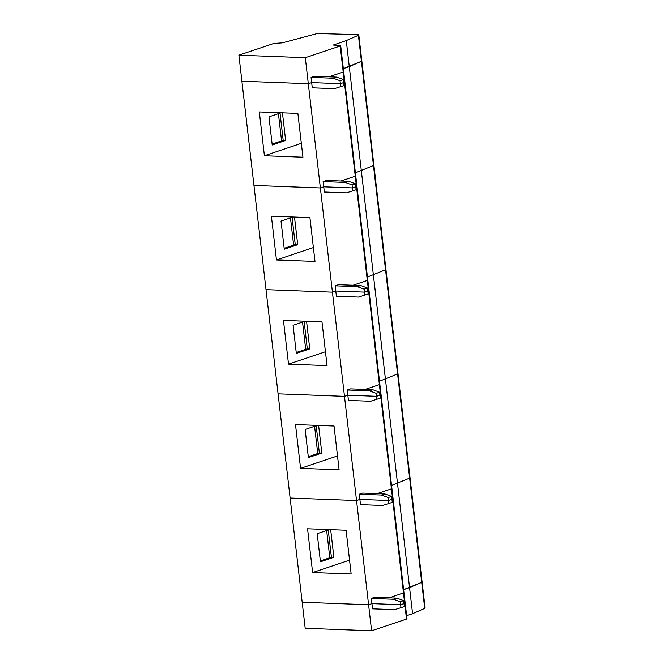 <?xml version="1.0" encoding="UTF-8"?>
<svg xmlns="http://www.w3.org/2000/svg" width="664" height="664" viewBox="0 0 664 664"><rect width="100%" height="100%" fill="white"/><g stroke="black" fill="none" stroke-linecap="round" stroke-linejoin="round"><path stroke-width="1" d="M406.509 619.097L406.99 618.79L340.682 45.675L333.386 45.044L346.268 40.579L358.402 35.267A3.196 0.581 -6.6 0 0 358.809 34.926A3.196 0.581 -6.6 0 0 357.647 34.619L317.367 33.507L282.192 42.878L273.784 43.467L238.882 55.17L305.299 57.685L340.2 45.982L343.213 72.027L328.929 76.825L343.213 72.027L355.273 176.234L340.981 181.023L355.273 176.234L367.325 280.44L353.041 285.229L367.325 280.44L379.385 384.639L365.1 389.428L379.385 384.639L391.445 488.845L377.152 493.634L391.445 488.845L406.509 619.097L371.608 630.8L368.595 604.746L371.948 603.626L400.649 604.705L404.002 603.584L404.351 606.564L400.99 607.684L400.309 601.733L393.486 599.252L396.84 598.123L403.662 600.605L400.309 601.733M343.695 71.72L343.213 72.027L343.695 71.72M340.682 45.675L340.2 45.982M340.707 86.669L340.366 83.689L311.665 82.61L312.271 87.814L334.407 88.652L344.068 85.548L343.72 82.568L340.366 83.689L343.72 82.568L343.379 79.589L336.557 77.107L314.421 76.269L311.067 77.397L311.665 82.61L308.312 83.73L305.299 57.685M343.379 79.589L340.018 80.718L333.203 78.236L311.067 77.397M238.882 55.17L241.895 81.224L308.312 83.73L311.665 82.61L340.366 83.689L340.018 80.718M336.557 77.107L333.203 78.236M358.402 35.267L361.415 61.32A3.196 0.581 -6.6 0 0 361.822 60.98A3.196 0.581 -6.6 0 1 361.415 61.32L349.281 66.632L409.563 587.648L421.698 582.336A3.196 0.581 -6.6 0 0 422.105 581.996L425.118 608.041A3.196 0.581 -6.6 0 1 424.719 608.39L412.585 613.702L409.563 587.648L403.621 589.64L421.698 582.336L409.647 478.13L391.561 485.442L409.647 478.13L397.587 373.932L379.501 381.236L397.587 373.932L385.535 269.725L367.449 277.029L385.535 269.725L373.475 165.527L355.389 172.831L373.475 165.527L361.415 61.32L343.338 68.624L349.281 66.632L346.268 40.579M348.617 181.313L326.481 180.475L323.119 181.604L323.725 186.808L320.363 187.937L308.312 83.73L241.895 81.224L253.947 185.422L320.363 187.937L323.725 186.808L352.426 187.895L355.779 186.767L352.426 187.895L352.078 184.916L345.263 182.434L348.617 181.313L355.431 183.795L352.078 184.916M264.397 155.733L302.933 157.194L297.87 113.428L259.325 111.967L264.397 155.733L301.332 143.349M282.441 112.838L285.636 140.494L272.215 144.993L268.962 116.856L281.088 112.789M280.025 113.146L283.179 140.403L272.115 144.113M281.569 140.934L278.423 113.685M283.179 140.403L285.636 140.494M358.809 34.926L373.882 165.178A3.196 0.581 -6.6 0 1 373.475 165.527A3.196 0.581 -6.6 0 0 373.882 165.178L422.105 581.996A3.196 0.581 -6.6 0 1 421.698 582.336L424.719 608.39M355.746 175.927L355.273 176.234L355.746 175.927M323.119 181.604L345.263 182.434M355.431 183.795L356.12 189.746L352.767 190.875L352.426 187.895L323.725 186.808L324.322 192.02L346.467 192.859L352.767 190.875M360.676 285.52L338.532 284.682L335.179 285.802L335.776 291.015L332.423 292.143L320.363 187.937L253.947 185.422L266.007 289.628L332.423 292.143L335.776 291.015L364.478 292.102L367.839 290.973L364.478 292.102L364.138 289.122L357.315 286.641L360.676 285.52L367.491 287.993L364.138 289.122M276.448 259.939L314.985 261.392L309.922 217.626L271.385 216.173L276.448 259.939L313.383 247.556M294.492 217.045L297.696 244.692L284.267 249.199L281.013 221.062L293.148 216.995M292.085 217.352L295.239 244.601L284.167 248.311M293.629 245.141L290.475 217.892M295.239 244.601L297.696 244.692M367.806 280.133L367.325 280.44L367.806 280.133M335.179 285.802L357.315 286.641M367.491 287.993L368.18 293.953L364.827 295.073L364.478 292.102L335.776 291.015L336.382 296.227L358.518 297.065L364.827 295.073M372.728 389.718L350.592 388.88L347.231 390.009L347.836 395.221L344.483 396.342L332.423 292.143L266.007 289.628L278.067 393.835L344.483 396.342L347.836 395.221L376.538 396.3L379.891 395.18L376.538 396.3L376.189 393.329L369.375 390.847L372.728 389.718L379.551 392.2L376.189 393.329M288.508 364.138L327.045 365.598L321.982 321.832L283.445 320.372L288.508 364.138L325.443 351.754M306.552 321.252L309.756 348.899L296.327 353.397L293.073 325.269L305.208 321.193M304.137 321.55L307.291 348.808L296.227 352.518M305.689 349.347L302.535 322.09M307.291 348.808L309.756 348.899M379.866 384.332L379.385 384.639L379.866 384.332M347.231 390.009L369.375 390.847M379.551 392.2L380.24 398.151L376.878 399.28L376.538 396.3L347.836 395.221L348.442 400.425L370.578 401.263L376.878 399.28M384.788 493.925L362.644 493.086L359.29 494.207L359.896 499.419L356.535 500.548L344.483 396.342L278.067 393.835L290.118 498.033L356.535 500.548L359.896 499.419L388.589 500.507L391.951 499.378L388.589 500.507L388.249 497.527L381.426 495.045L384.788 493.925L391.602 496.406L388.249 497.527M300.56 468.344L339.105 469.797L334.033 426.031L295.497 424.578L300.56 468.344L337.503 455.961M318.612 425.45L321.808 453.105L308.387 457.604L305.133 429.467L317.259 425.4M316.197 425.757L319.351 453.006L308.279 456.716M317.741 453.545L314.587 426.296M319.351 453.006L321.808 453.105M391.918 488.538L391.445 488.845L391.918 488.538M359.29 494.207L381.426 495.045M391.602 496.406L392.291 502.357L388.938 503.478L388.589 500.507L359.896 499.419L360.494 504.632L382.638 505.47L388.938 503.478M371.608 630.8L305.191 628.293L302.178 602.24L368.595 604.746L356.535 500.548L290.118 498.033L302.178 602.24L368.595 604.746L371.948 603.626L372.554 608.838L394.69 609.668L400.99 607.684M312.619 572.551L351.156 574.003L346.093 530.237L307.556 528.785L312.619 572.551L349.554 560.159M330.664 529.656L333.868 557.303L320.438 561.802L317.184 533.673L329.319 529.606M328.248 529.963L331.402 557.212L320.338 560.922M329.8 557.752L326.647 530.503M331.402 557.212L333.868 557.303M403.978 592.736L389.212 597.841L403.978 592.736M393.486 599.252L371.35 598.413L374.703 597.285L396.84 598.123M371.35 598.413L371.948 603.626L400.649 604.705L404.002 603.584L403.662 600.605M412.585 613.702L406.634 615.694M333.868 44.737L333.926 45.235"/></g></svg>
